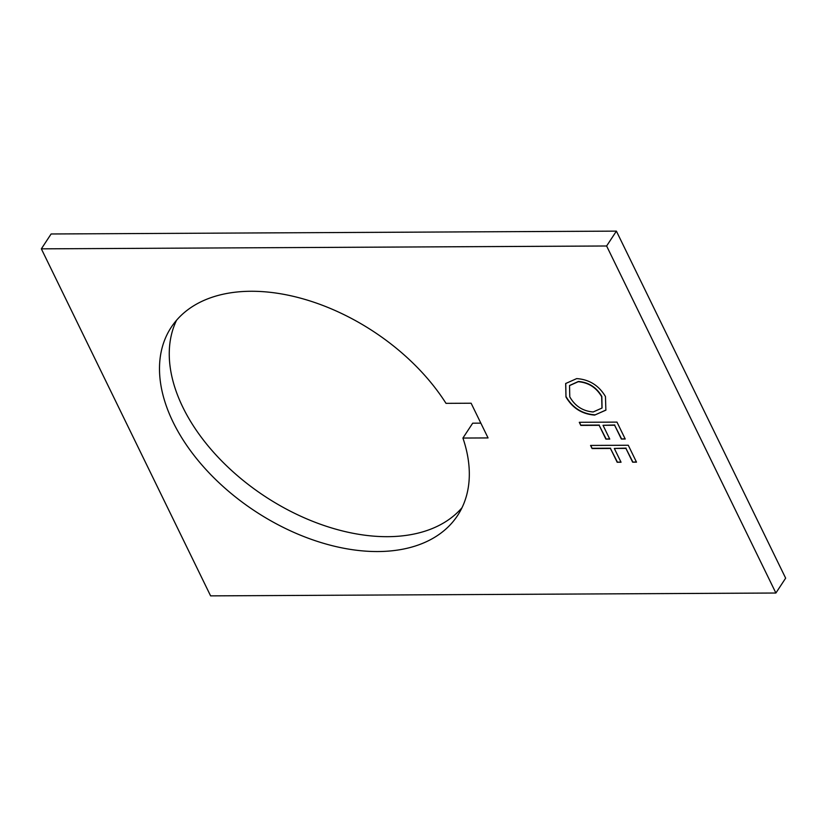 <?xml version="1.0" encoding="UTF-8"?>
<svg xmlns="http://www.w3.org/2000/svg" width="827" height="827" viewBox="0 0 827 827"><rect width="100%" height="100%" fill="white"/><g stroke="black" fill="none" stroke-linecap="round" stroke-linejoin="round"><path stroke-width="1.24" d="M462.924 438.052L488.054 437.928L471.121 403.225L446.001 403.349A171.344 107.603 -146.7 0 0 250.932 291.269A171.344 107.603 -146.7 0 0 171.189 327.347A171.344 107.603 -146.7 0 0 206.574 470.191A171.344 107.603 -146.7 0 0 377.877 551.547A171.344 107.603 -146.7 0 0 457.62 515.469A171.344 107.603 -146.7 0 0 462.924 438.052L472.693 423.186L480.838 423.145M176.565 320.235A171.344 107.603 -146.7 0 0 221.026 460.277A171.344 107.603 -146.7 0 0 387.636 536.682A171.344 107.603 -146.7 0 0 462.014 507.716M580.802 425.409L579.293 422.297L616.973 422.111L625.222 439.013L621.356 439.034L614.626 425.243L603.028 425.305L609.757 439.096L605.891 439.116L599.162 425.316L580.802 425.409L579.572 422.297M592.091 448.544L590.571 445.433L628.262 445.246L636.501 462.148L632.634 462.169L625.915 448.379L614.316 448.441L621.046 462.231L617.18 462.252L610.45 448.451L592.091 448.544L590.86 445.433M775.891 593.021L606.625 245.991L41.35 248.844L210.606 595.874L775.891 593.021L785.65 578.156L616.394 231.126L51.109 233.979L41.35 248.844M565.978 397.001L565.668 383.521L576.698 378.601C589.258 379.479 598.841 385.454 605.457 396.526L605.881 410.151L594.675 415.082C582.084 414.162 572.522 408.125 565.978 397.001L565.751 383.397M606.625 245.991L616.394 231.126M636.376 461.9L632.634 462.169M632.8 461.921L625.915 448.379M626.08 448.131L614.316 448.441M620.922 461.983L617.18 462.252M617.345 461.993L610.45 448.451M610.615 448.203L592.256 448.296M625.098 438.765L621.356 439.034M621.522 438.786L614.626 425.243M614.792 424.995L603.028 425.305M609.633 438.848L605.891 439.116M606.057 438.858L599.162 425.316M599.327 425.068L580.967 425.161M605.964 410.027L594.675 415.082M594.84 414.834C582.249 413.903 572.687 407.876 566.144 396.743M602.056 407.949L601.839 396.443C596.494 387.305 588.679 382.312 578.393 381.464L569.607 385.475M593.166 411.97L601.973 408.073L601.674 396.691C596.329 387.553 588.514 382.56 578.228 381.723L569.524 385.599L569.782 396.857C575.013 406.078 582.808 411.122 593.166 411.97"/></g></svg>
